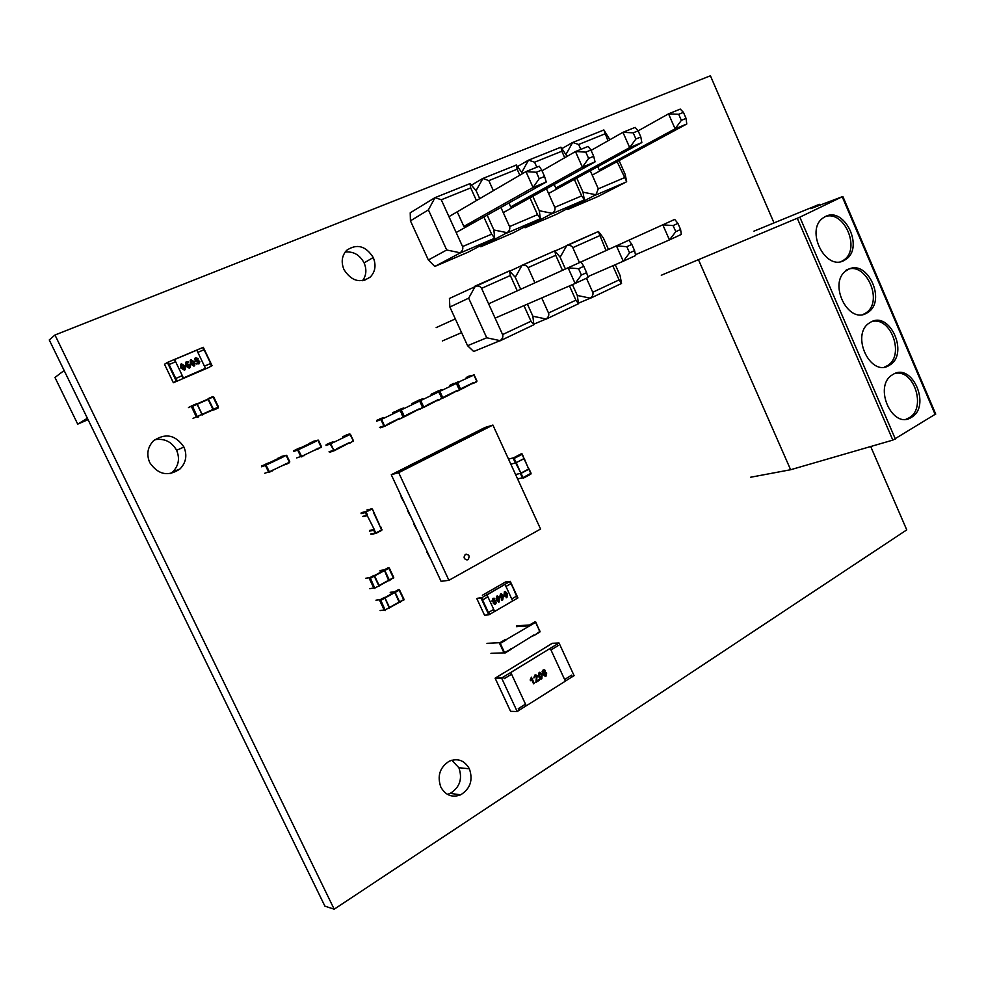 <?xml version="1.0" encoding="UTF-8"?>
<svg xmlns="http://www.w3.org/2000/svg" width="985" height="985" viewBox="0 0 985 985"><rect width="100%" height="100%" fill="white"/><g stroke="black" fill="none" stroke-linecap="round" stroke-linejoin="round"><path stroke-width="1.48" d="M870.703 446.525L906.754 529.881L334.186 909.204L54.975 335.011L710.407 75.796L774.025 222.918M440.837 787.113C445.577 795.363 452.189 797.936 460.672 794.821C470.313 788.751 473.219 780.071 469.377 768.805C464.575 760.395 457.828 757.871 449.172 761.233C439.802 767.377 437.02 776.008 440.837 787.113M343.987 269.631C351.46 281.181 360.239 283.631 370.323 277.007C375.347 271.638 376.319 265.137 373.241 257.504C365.731 245.831 356.865 243.443 346.671 250.313C341.82 255.681 340.933 262.121 343.987 269.631M149.745 462.618C158.129 474.77 168.213 476.875 180.033 468.934C186.066 462.618 187.372 455.329 183.924 447.042C175.453 434.705 165.221 432.698 153.241 441.046C147.516 447.338 146.346 454.528 149.745 462.618M334.186 909.204L324.89 906.138L49.25 339.936L54.975 335.011M447.436 794.378L450.231 793.393C459.786 787.397 462.667 778.839 458.887 767.721L451.783 760.223M362.542 280.7C366.358 275.455 366.876 269.521 364.105 262.897C359.771 254.856 353.455 251.237 345.169 252.049M170.664 473.551L172.744 471.889C178.716 465.659 180.009 458.456 176.611 450.293C171.698 441.674 164.409 438.153 154.744 439.729M469.377 768.805L458.887 767.721L469.377 768.805M373.241 257.504L364.105 262.897L373.241 257.504M183.924 447.042L176.611 450.293L183.924 447.042M559.024 642.983L552.24 643.291L543.609 648.622L552.179 643.39L558.741 643.094L552.179 643.39L495.406 678.062L501.71 678.012L559.024 642.983L574.095 675.661L572.359 676.757L571.608 675.131L564.627 679.515L550.997 650.001L558.027 645.692L557.276 644.055M571.509 675.181L572.236 676.757L565.353 681.103M525.411 704.201L526.162 705.802L518.996 710.32M550.972 649.952L557.916 645.692L557.165 644.055M504.221 678.628L511.56 674.196L525.497 704.152L518.245 708.72L519.021 710.382L517.199 711.527L510.575 711.318L495.11 678.172L501.636 678.123L517.199 711.527M501.636 678.123L503.47 677.003L501.71 678.012L495.406 678.062L504.221 672.607L495.11 678.172M503.47 677.003L504.246 678.677L511.56 674.196M540.396 678.924L538.709 676.707L539.103 672.423L542.132 674.577L541.873 678.776L540.396 678.924M531.395 677.2L534.276 683.405L533.587 683.836L531.346 678.997L530.521 680.684L530.176 679.946L531.395 677.2L534.276 683.405M550.246 648.364L565.378 681.152L526.273 705.814L510.784 672.521L550.246 648.364L510.673 672.521L511.449 674.196M536.369 681.066L538.992 679.441L539.361 680.229L535.865 682.42L536.529 676.227L535.089 675.833L533.858 677.926L534.769 675.107L537.219 675.796L536.369 681.066L537.219 675.796L535.766 674.774M543.178 669.899L545.444 670.526L542.969 671.179L543.277 673.629L544.323 671.942L546.7 673.038L545.825 676.301L542.747 674.393L542.132 671.45L543.178 669.899M534.264 683.405L533.587 683.824M531.334 678.997L530.521 680.672M538.992 679.441L539.361 680.229L535.852 682.408M535.655 675.636L534.584 677.569M534.572 677.569L533.858 677.914M539.817 672.238L542.132 674.577L541.873 678.776L540.999 679.059M539.731 673.087L538.758 674.085L541.097 678.197M538.77 674.085L539.386 676.276L541.467 678.099L541.442 674.996L539.361 673.186L538.758 674.085M544.04 669.615L545.444 670.526L544.803 671.019M543.929 670.489L542.957 671.179L543.277 673.629M544.976 671.77L546.7 673.038L545.998 676.202L545.025 676.498M544.951 672.644L543.818 674.811L545.013 675.71M544.336 672.841L543.831 674.811L545.616 675.525L546.035 673.494L544.336 672.841M268.794 463.837L266.012 465.166L269.447 471.815L289.393 462.248L286.106 455.316L282.399 457.348L277.708 458.32M269.188 463.566L269.878 462.482L270.075 463.221L282.399 457.348L280.934 457.163L269.878 462.482L281.205 457.089L282.781 457.163M266.258 463.837L269.594 462.642L266.701 463.566M261.899 465.806L269.09 463.418M336.808 448.704L337.978 448.84L336.402 448.864L336.735 449.468L334.087 450.773L330.172 444.013L326.023 445.479M349.626 442.684L337.99 448.828M349.343 442.61L337.621 448.273M326.331 444.531L333.029 441.822L333.398 442.487L347.57 435.678L342.558 437.278M342.657 437.5L346.695 436.06M426.419 405.426L427.453 405.561L426.049 405.524L426.308 406.14L423.882 407.334L423.021 406.977L419.869 400.895M438.337 399.799L427.453 405.561M438.103 399.701L427.194 404.983M438.35 399.59L437.562 400.649L438.436 399.553M415.904 401.548L422.799 398.728L423.193 399.356L436.392 393.015L431.048 394.813M431.147 395.022L435.53 393.397M445.491 396.229L446.488 396.352L446.254 395.773L445.405 396.179M457.212 390.676L446.488 396.352M457.003 390.577L446.254 395.773M434.964 392.399L441.896 389.567L442.302 390.171L455.304 383.928L449.886 385.763M449.985 385.972L454.442 384.31M461.94 388.287L462.913 388.41L462.691 387.819L461.842 388.238M473.502 382.796L462.913 388.41M473.292 382.697L462.691 387.819M466.299 377.378L474.13 374.866L476.9 380.924L476.642 381.823L472.726 383.645L473.6 382.549M458.936 381.921L471.606 376.098L466.139 377.969M466.225 378.178L470.744 376.479M300.967 448.507L298.258 449.8L301.632 456.375L321.085 447.042L317.847 440.184L314.252 442.179L309.425 443.225M301.336 448.237L301.989 447.178L302.223 447.904L314.252 442.179L312.787 441.994L301.989 447.178L313.045 441.92L314.609 441.994M298.258 448.594L301.73 447.325L298.689 448.335M293.986 450.539L301.238 448.089M387.376 424.289L388.472 424.412L386.994 424.412L387.277 425.015L384.766 426.259L383.879 425.889L380.949 419.622L376.59 421.198M399.676 418.49L388.484 424.412M399.43 418.403L388.164 423.846M399.713 418.268L398.913 419.339M376.873 420.275L383.682 417.505L384.076 418.145L397.694 411.607L392.486 413.318M392.584 413.528L396.82 411.989M407.051 414.784L408.122 414.907L406.682 414.894L406.953 415.51L404.478 416.729L400.71 410.129L397.694 411.607M419.154 409.07L408.122 414.907M418.921 408.984L407.827 414.34M396.536 410.831L403.394 408.049L403.788 408.677L417.197 402.237L411.915 403.985M412.013 404.207L416.323 402.619M372.392 509.036L379.594 525.054M379.89 526.125L373.697 512.865M379.73 525.781L381.749 530.324L375.962 533.377M369.806 530.386L373.98 529.499L374.583 530.09L367.282 515.648M369.597 530.496L374.017 529.499L375.913 532.922L381.663 529.905L380.776 526.827L381.761 529.585M434.779 266.467L459.798 253.157L493.99 238.542L468.281 252.111L434.779 266.467L428.352 259.991L446.697 249.993L428.401 209.891L410.437 220.837L428.352 259.991M428.401 209.891L435.038 197.603L441.28 199.77L462.556 246.558C463.319 248.749 462.519 250.83 460.143 252.776L459.798 253.157M493.99 238.542L494.63 238.025L491.638 234.184L462.556 246.558M460.143 252.776L446.697 249.993M500.922 207.441L509.553 226.575C510.292 228.729 509.491 230.761 507.14 232.682L493.891 229.985L494.63 238.025M507.14 232.682L480.791 246.755L480.015 245.918M410.437 220.837L410.228 212.809L435.038 197.603M506.758 233.088L539.669 219.015L513.062 232.916L480.791 246.755M441.28 199.77L470.707 187.926L476.432 200.583M483.857 217.008L491.638 234.184M448.951 216.651L525.941 171.612L533.057 187.507L463.849 226.427L457.606 212.698M463.849 226.427L475.632 221.502M539.669 219.015L540.309 218.498L537.527 214.668L509.553 226.575M546.453 188.751L554.764 207.343C555.491 209.46 554.678 211.467 552.351 213.351L539.3 210.728L540.309 218.498M470.707 187.926L470.005 183.592L469.242 183.826M470.005 183.592L476.075 190.597L479.72 198.662M487.181 215.149L493.891 229.985M552.351 213.351L525.104 227.757L524.439 226.969M476.075 190.597L482.921 178.445L488.831 180.624L493.362 190.671M471.396 185.192L482.687 178.507M551.945 213.757L583.625 200.214L556.217 214.422L525.104 227.757M488.831 180.624L517.137 169.223L519.821 175.195M529.979 197.85L537.527 214.668M542.021 170.799L575.462 151.555L582.381 167.13L510.698 206.875L508.937 202.959M510.698 206.875L522.038 202.134M583.625 200.214L584.29 199.696L581.692 195.88L554.764 207.343M590.274 170.725L598.301 188.825L595.888 194.747L583.021 192.198L584.29 199.696M517.137 169.223L516.325 165.024L515.561 165.271M482.921 178.445L516.3 165.074L522.629 173.557M532.811 196.286L539.3 210.728M595.888 194.747L567.828 209.436L567.249 208.697M521.952 172.043L528.526 160.136L534.584 162.205L536.825 167.216M517.531 166.527L528.526 160.136M595.457 195.153L625.98 182.102L597.833 196.581L567.828 209.436M534.584 162.205L561.832 151.234L564.725 157.735M574.366 179.405L581.692 195.88M591.086 150.385L622.951 132.322L629.674 147.59L555.786 188.061L554.186 184.478M555.786 188.061L566.707 183.493M625.98 182.102L626.657 181.585L617.115 161.638M619.085 160.567L625.155 174.333L626.657 181.585M561.832 151.234L560.921 147.159L560.133 147.405M560.921 147.159L567.089 156.369M576.754 178.1L583.021 192.198M609.887 139.722L603.867 129.946L603.079 130.205M566.116 154.177L572.667 142.443L578.626 144.475L580.805 149.388M561.967 148.575L572.667 142.443M607.93 140.83L603.867 129.946M638.145 130.857L668.544 113.841L675.082 128.838L599.2 169.937L597.747 166.65M599.2 169.937L609.727 165.554M680.266 109.101L668.544 113.841L678.702 114.297L683.442 112.364L680.266 109.101M686.767 124.011L686.077 118.409L681.349 120.355L675.082 128.838L686.767 124.011L592.207 175.084M681.349 120.355L678.702 114.297M686.077 118.409L683.442 112.364M635.165 127.373L622.951 132.322L633.207 132.827L638.132 130.82L635.165 127.373M641.838 142.579L640.829 136.977L635.916 138.996L629.674 147.59L641.838 142.579L548.571 193.491M635.916 138.996L633.207 132.827M640.829 136.977L638.132 130.82M588.18 146.408L575.462 151.555L585.792 152.121L590.926 150.04L588.18 146.408M595.051 161.897L593.709 156.319L588.587 158.425L582.381 167.13L595.051 161.897L503.261 212.612M588.587 158.425L585.792 152.121M593.709 156.319L590.926 150.04M539.214 166.243L525.941 171.612L536.345 172.252L541.701 170.073L539.214 166.243M546.269 182.04L544.57 176.487L539.226 178.679L533.057 187.507L546.269 182.04L456.166 232.509M539.226 178.679L536.345 172.252M544.57 176.487L541.701 170.073M661.292 275.258L799.845 217.168L842.643 196.557L810.754 208.648L818.313 204.745L753.944 231.155M698.661 260.151L790.623 469.734L750.545 477.257M935.688 413.995L892.829 440.11L790.623 469.734M893.038 374.423C912.369 362.037 931.342 406.423 911.47 417.308L911.42 417.332C892.508 430.285 872.747 386.058 892.508 374.756L893.038 374.423M870.641 322.193C889.874 310.447 909.167 353.8 889.812 365.016L889.172 365.41C870.371 377.711 850.289 334.518 869.509 322.883L870.641 322.193M848.085 269.57C867.219 258.464 886.808 300.819 867.982 312.344L866.751 313.095C848.048 324.754 827.671 282.56 846.361 270.629L848.085 269.57M825.368 216.552C844.404 206.074 864.264 247.481 845.992 259.289L844.17 260.409C825.565 271.429 804.905 230.195 823.041 217.98L825.368 216.552M906.101 419.179L909.143 417.8C926.516 408.516 914.339 369.252 895.353 373.364M884.678 367.011L887.522 365.607C904.858 355.745 891.216 316.468 872.156 321.479M863.119 314.437L865.729 313.033C884.542 301.521 864.978 259.24 845.869 270.333M841.412 261.456L843.776 260.077C861.001 249.045 844.256 209.731 825.184 216.638M467.912 559.689L468.06 559.591C470.03 555.996 469.106 554.284 465.277 554.481C463.307 557.941 464.181 559.677 467.912 559.689M467.099 559.96C463.886 559.135 463.282 557.313 465.252 554.481L466.213 554.112M448.914 580.3L540.568 529.043L492.906 425.077L484.879 427.539L391.279 474.745L398.679 472.652L448.914 580.3L441.071 581.322L391.279 474.745M492.906 425.077L398.679 472.652M466.299 436.909L459.244 440.369L466.299 436.909M454.356 442.942L447.239 446.414L454.356 442.942M442.29 449.025L435.124 452.534L442.29 449.025M430.113 455.168L422.885 458.702L430.113 455.168M417.8 461.362L410.511 464.932L417.8 461.362M401.03 496.809L405.081 504.295L401.474 496.575M407.519 510.698L411.57 518.172L407.962 510.464M413.983 524.549L418.034 532.023L414.426 524.315M420.447 538.376L424.498 545.85L420.89 538.142M426.899 552.179L430.938 559.64L427.342 551.932M64.136 370.52L54.963 377.464L77.716 424.129L88.071 419.672M77.716 424.129L87.382 418.256M481.566 288.359L510.341 275.529L509.528 270.986L508.752 271.171L449.419 298.48L449.874 307.024L468.663 298.172L475.349 286.155C478.353 285.613 480.421 286.352 481.566 288.359L502.584 334.568C503.347 336.735 502.535 338.766 500.146 340.65L473.674 351.51L467.579 345.71L449.874 307.024M474.844 286.216L509.43 270.998M509.528 270.986L515.278 277.302L521.939 265.482C524.906 264.94 526.95 265.654 528.058 267.625L534.917 282.83L628.861 240.229L534.917 282.818M509.701 271.171L521.939 265.482M468.663 298.172L486.725 337.781L467.579 345.71M500.146 340.65L486.725 337.781M528.058 267.625L555.737 255.275L554.826 250.867L521.41 265.544M554.826 250.867L560.145 257.22L566.769 245.573C569.699 245.031 571.706 245.733 572.802 247.666L579.488 262.613L674.725 219.409L579.476 262.601M510.341 275.529L517.26 290.834M523.958 305.633L531.013 321.233L502.584 334.568M554.974 251.04L598.338 231.524L566.227 245.659M527.406 304.131L532.873 316.21L533.858 324.767L499.887 340.921M533.858 324.767L531.013 321.233M515.278 277.302L520.696 289.282M533.796 324.176L546.084 319.005L532.873 316.21M541.725 297.938L548.534 313.021C549.261 315.151 548.448 317.145 546.084 319.005M606.021 250.559L598.338 231.524M598.449 231.512L603.337 237.877L608.484 249.451M555.737 255.275L562.484 270.321M569.49 285.921L575.88 300.179L548.534 313.021M615.268 264.706L620.058 275.468L621.547 283.446L619.085 279.912L612.805 265.79M572.433 284.64L577.284 295.451L578.527 303.712L545.801 319.275M578.527 303.712L575.88 300.179M560.145 257.22L565.415 268.991M590.003 298.455L621.547 283.446M578.454 303.195L590.31 298.172L577.284 295.451M586.469 278.238L592.748 292.274C593.462 294.367 592.65 296.325 590.31 298.172M581.052 261.911L583.785 266.319L578.564 268.696L568.099 267.797L581.052 261.911L488.609 303.823L568.099 267.797L575.129 283.471L588.02 277.511L586.617 272.648L581.396 275.037L575.129 283.471L495.11 318.118M442.314 340.97L461.596 332.622M455.316 318.918L436.17 327.599M583.785 266.319L586.617 272.648M578.564 268.696L581.396 275.037M628.861 240.229L631.828 244.403L626.817 246.693L616.438 245.856L623.271 261.234L635.633 255.521L634.574 250.609L629.575 252.911L623.271 261.234L587.774 276.662M631.828 244.403L634.574 250.609M626.817 246.693L629.575 252.911M674.725 219.409L677.914 223.386L673.1 225.577L662.807 224.826L669.455 239.909L681.324 234.43L680.586 229.468L675.784 231.672L669.455 239.909L635.46 254.721M677.914 223.386L680.586 229.468M673.1 225.577L675.784 231.672M210.433 363.576L204.424 366.161L210.433 363.576L211.824 365.755L208.746 367.516L173.582 382.636L202.06 370.397M203.292 347.323L212.046 365.657L203.304 347.311L168.213 362.111L169.322 364.425L175.638 361.754M211.529 365.866L208.955 367.417M202.787 347.508L203.883 349.81L197.85 352.359M210.359 363.625L211.455 365.915M202.713 347.557L203.797 349.847M182.299 375.654L175.995 378.351L177.103 380.666L173.594 382.636L180.255 379.767M176.278 381.047L173.36 382.734L164.507 364.265L167.376 362.48L176.278 381.047L177.103 380.666M168.201 362.098L167.376 362.48M183.345 377.834L174.591 359.537L196.803 350.167L205.459 368.328L183.136 378.092L182.028 375.777L175.995 378.363M187.704 363.982L190.265 365.09L189.994 367.627L189.182 368.156L185.759 366.088L185.759 362.197L188.246 361.741L186.694 362.899L186.645 364.869L187.704 363.982L190.265 365.09L189.514 367.996M195.215 357.998L198.133 358.552L197.739 360.473L199.783 361.323L199.438 363.527L196.237 364.019L198.256 362.973L198.416 361.975L195.646 361.458L196.938 359.316L195.756 358.934L194.673 359.931L194.55 358.515L195.633 357.789L198.145 358.54L197.739 360.485L199.783 361.335L198.822 364.007M190.647 359.931L194.611 362L194.722 365.607L193.934 366.125L190.339 363.871L190.228 360.264L191.028 359.747L194.611 362L194.291 365.952M181.092 363.994L185.094 366.051L185.205 369.671L184.404 370.2L180.784 367.947L180.674 364.327L181.474 363.797L185.094 366.051M183.136 378.092L205.459 368.328M196.803 350.167L174.259 359.562L175.367 361.864M195.547 359.045L194.685 359.931M195.609 360.953L196.458 360.572M196.163 363.539L197.985 363.182M191.312 360.83L191.533 363.293L193.639 365.041M193.417 362.579L191.152 360.953L191.546 363.293L193.503 365.115L193.417 362.579M186.633 364.881L186.694 362.899M186.263 361.803L188.344 362.308M187.704 365.201L187.113 365.804L188.874 367.073M189.095 365.743L187.876 365.115L187.113 365.804L188.763 367.134L189.095 365.743M185.081 366.051L184.761 370.015M181.769 364.881L181.991 367.356L184.109 369.116M183.973 369.178L183.887 366.642L181.905 364.819L181.991 367.356L183.973 369.178M487.907 596.861L482.761 599.828L481.776 597.735L476.937 598.387L481.493 597.846L510.033 581.421L505.416 582.049L482.367 595.26M489.545 614.443L517.445 598.19L516.509 596.159M481.012 598.067L476.777 598.511L484.534 615.182L488.806 614.825L481.012 598.067L481.776 597.735M493.731 609.407L488.597 612.399L489.57 614.492L488.806 614.825M505.071 584.548L512.656 600.948L494.679 611.426L487.009 594.915L504.899 584.413L486.652 594.891L487.624 596.984L482.736 599.791M505.958 586.481L510.846 583.674L510.033 581.421L505.699 581.926L500.183 585.041M509.885 581.593L505.884 581.827M517.445 598.19L510.242 581.372M517.556 598.178L516.596 596.11L511.732 598.942M505.945 586.444L510.735 583.686L509.774 581.606M502.695 596.848L501.845 597.747L499.715 596.898L500.491 593.967L503.397 595.654L502.719 599.939L501.39 599.348L502.313 599.028L502.707 596.836L501.156 597.994M493.62 601.773L491.921 601.121L493.017 598.289L494.815 598.326L493.054 600.407L495.356 600.69L494.335 602.795L496.514 602.389L495.467 604.137L493.35 603.62L493.202 601.884M497.437 595.9L499.69 598.043L499.21 601.958L496.206 600.111L496.662 596.184L499.69 598.043L499.223 601.958L498.435 602.241M505.17 591.443L507.398 593.573L506.943 597.476L503.938 595.63L504.406 591.714L507.41 593.573L506.955 597.476L506.167 597.76M493.46 609.567L494.421 611.611L512.656 600.948M496.243 602.032L494.605 604.445M495.061 600.333L494.335 602.795L494.95 603.202M494.544 598.818L493.042 600.407L493.842 600.875M497.339 596.996L497.166 599.471L498.545 601.145M497.166 599.471L498.853 601.035L498.718 598.671L497.043 597.107L497.179 599.471M501.291 593.672L503.397 595.654L502.719 599.939L501.858 600.234M501.18 594.78L500.651 596.208L501.365 596.812M500.651 596.208L501.685 596.701L502.288 595.999L500.897 594.878L500.663 596.208M505.071 592.539L504.899 595.002L506.573 596.565L506.438 594.201L504.776 592.638L504.911 595.002M504.899 595.002L506.278 596.664M510.415 649.103L511.301 649.004M533.722 635.116L511.313 649.004M533.488 635.202L532.602 636.175M511.129 648.672L510.329 649.164M505.945 639.733L530.349 625.463L529.487 625.807L529.548 624.97L535.027 621.757L535.705 622.261L530.349 625.463M516.435 626.669L529.487 625.807M375.999 600.185L380.247 599.693L380.826 600.308L379.841 600.838L380.173 599.73L384.298 597.452L384.889 598.067L380.826 600.308L385.332 610.515L384.236 610.146L379.841 600.838M390.22 592.748L394.813 592.527L399.27 602.34L389.592 607.745M399.171 590.175L398.58 589.572L399.602 589.941L395.157 592.404L399.614 601.884L403.628 599.643L399.171 590.175M399.701 602.512L404.01 599.311L399.134 589.559L394.566 591.788L398.58 589.572M399.565 589.953L404.022 599.311L403.715 600.271M403.985 599.372L403.727 600.259M385 597.994L389.407 608.25L387.893 608.398L389.383 607.573L385.32 609.838L380.087 610.565M365.644 578.269L369.843 577.653L370.409 578.257L369.424 578.798L369.744 577.69L373.906 575.437L374.497 576.053L370.409 578.257L374.94 588.513L373.832 588.131L369.424 578.798M379.951 570.943L384.482 570.598L388.964 580.448L379.213 585.767M388.866 568.271L388.275 567.668L389.309 568.037L384.827 570.463L389.297 579.968L393.335 577.764L388.866 568.271M389.383 580.621L393.729 577.444L389.309 568.037L388.299 567.668L384.224 569.859L384.532 570.586L384.212 569.872L380.001 570.512M389.272 568.062L393.729 577.444L393.421 578.417M393.704 577.493L393.421 578.404M369.843 577.653L374.214 575.548L379.114 585.952L374.928 587.823L369.744 588.673M522.272 454.171L521.274 453.777L522.272 454.171M509.097 458.961L513.714 457.754L516.238 462.642L523.995 458.567L522.075 454.356L513.456 458.788L513.628 457.791L521.274 453.777M524.032 458.714L528.76 468.971L520.88 473.169L515.746 463.085M523.158 478.267L530.644 474.277L531.075 473.231L529.105 469.094M517.617 478.981L523.06 477.54L530.792 473.416L528.871 469.229L521.139 473.329L523.084 478.316L520.277 473.699L529.154 469.045L520.277 473.699M531.013 473.292L530.804 474.167M188.701 407.421L192.038 405.721L192.543 406.3L191.558 406.904L192.038 405.721M193.06 418.366L201.962 414.389L197.123 404.281L192.543 406.3L197.493 417.221L196.286 416.79L191.558 406.904M207.921 399.122L213.191 409.797L202.233 414.685M218.461 406.965L218.079 408.024L218.485 406.953L213.745 397.004L212.637 396.61L213.708 397.004M218.313 407.876L213.745 397.004L212.723 396.61L208.18 398.605L213.474 409.243L217.993 407.224L213.203 397.177L208.007 398.937L212.637 396.61M196.569 403.715L197.271 404.219L196.569 403.715L188.467 407.581M279.137 457.619L283.188 456.141L283.668 456.744M286.106 455.316L281.784 456.35M289.491 461.928L289.565 462.667L286.894 463.972L285.872 463.664M286.512 464.132L282.83 465.4M264.67 473.28L268.523 471.963L265.421 465.425L261.579 466.791M286.413 455.439L289.565 462.667M268.437 463.147L264.756 464.464M272.303 470.177L269.496 472.332L268.523 471.963L269.127 471.692M284.173 464.477L286.894 463.972M283.212 456.129L282.375 457.028M272.057 471.101L272.328 470.165M269.102 463.393L268.339 463.221L269.102 463.393M268.302 463.221L261.751 465.905M286.684 455.304L289.762 461.793M279.038 457.68L282.88 456.264M337.72 448.926L336.932 449.197M333.398 442.487L330.751 443.755L333.755 450.145L336.538 449.591M342.755 436.65L349.49 433.929L350.401 434.299L353.381 440.64L350.672 442.745L353.159 440.763L350.18 434.422L347.57 435.678M333.952 450.822L329.938 452.189M333.029 441.822L329.052 443.225M329.015 451.819L333.755 450.145M350.672 442.745L349.7 442.487M350.291 442.905L349.17 443.299M347.114 435.075L349.527 433.917L345.267 435.432M342.669 436.712L346.782 435.21M353.381 440.64L349.884 434.299M353.209 441.502L353.159 440.763M427.244 405.635L426.517 405.894M423.193 399.356L420.73 400.538L423.587 406.719L426.148 406.239M439.014 391.759L441.834 397.878L439.322 399.873L441.662 397.989L438.83 391.845L436.392 393.015M423.759 407.384L422.75 407.741M422.799 398.728L418.453 400.329M422.737 407.076L423.587 406.719M439.322 399.873L437.857 400.427M431.221 394.209L433.548 393.077M439.039 399.996L438.411 399.627M431.159 394.246L435.616 392.584M435.936 392.449L438.83 391.845M441.834 397.878L438.547 391.722M441.674 398.716L441.662 397.989M422.7 398.79L415.793 401.621M446.291 396.426L445.577 396.684M442.302 390.171L439.876 391.34L442.708 397.484L445.232 396.524L442.979 398.1L439.027 391.698M459.478 390.122L458.185 390.75L460.5 388.878L457.693 382.783L455.304 383.928M445.491 396.389L445.22 397.017M442.881 398.137L441.871 398.506M441.896 389.567L437.488 391.205M441.859 397.829L442.708 397.484M458.185 390.75L456.732 391.291M450.059 385.172L452.349 384.064M457.902 390.873L457.286 390.503M449.985 385.209L454.516 383.51M454.836 383.374L457.114 382.279M462.728 388.484L462.014 388.73M458.788 382.266L456.387 383.411L459.195 389.518L461.682 388.57L460.414 389.666M474.462 382.869L476.74 381.023L473.97 374.965L471.606 376.098M461.94 388.435L461.669 389.063M451.413 384.507L453.9 383.325M474.179 382.993L473.009 383.424M471.15 375.544L468.565 376.282M458.37 381.651L459.096 382.094M466.237 377.415L470.818 375.679M476.74 381.023L473.687 374.842M458.284 381.7L456.117 382.759M310.804 442.536L314.991 440.985L315.483 441.588M317.847 440.184L313.39 441.292M318.167 440.307L321.418 446.587L321.11 447.547L317.638 448.421M318.266 448.889L314.449 450.243M296.719 457.914L300.721 456.523L297.667 450.059L293.678 451.499M300.597 447.83L296.768 449.222M304.5 454.996L301.656 456.88L300.721 456.523L301.311 456.252M315.865 449.271L318.647 448.729M304.39 454.774L304.156 455.686M315.028 440.985L314.203 441.859M301.262 448.077L300.511 447.892L301.262 448.077M321.184 446.722L321.245 447.461M318.426 440.172L321.442 446.587M310.718 442.597L314.695 441.12M388.238 424.498L387.487 424.757M384.076 418.145L381.527 419.364L384.458 425.643L387.105 425.126M400.402 410.302L403.013 417.431L400.698 418.551L403.099 416.63L400.206 410.4M384.642 426.308L380.382 427.798M383.682 417.505L379.496 419.019M379.496 427.428L384.458 425.643M400.698 418.551L399.208 419.105M392.67 412.703L395.083 411.533M400.402 418.687L399.762 418.305M392.596 412.752L400.402 410.277M403.284 416.507L399.91 410.277M403.124 417.357L403.099 416.63M407.901 414.993L407.15 415.251M403.788 408.677L401.289 409.871L404.182 416.101L406.78 415.608M412.099 403.382L419.844 400.932L422.713 407.125L420.164 409.144L422.528 407.236L419.672 401.043L417.197 402.237M404.355 416.766L403.321 417.135M403.394 408.049L399.134 409.6M403.308 416.458L404.182 416.101M420.164 409.144L418.687 409.686M416.704 401.671L414.463 402.237M419.869 409.267L419.228 408.886M412.025 403.431L416.409 401.794M422.713 407.125L419.672 401.043M422.54 407.975L422.528 407.236M403.296 408.098L396.426 410.905M374.583 530.09L369.412 531.137M361.36 512.668L365.681 511.621L371.468 508.654L373.635 511.621L371.862 509.048L366.075 512.015L367.405 514.847M370.631 533.968L375.014 533.057L373.795 530.447M371.862 509.048L367.11 509.713M375.581 533.464L371.53 534.301M362.48 516.423L366.629 515.438L365.386 512.594L361.064 513.628M367.036 515.721L363.083 516.645M361.261 512.729L365.595 511.683L371.493 508.654L372.17 509.159M373.463 512.459L373.635 511.621M373.586 530.25L373.783 529.598L369.547 530.533M624.244 177.78L598.301 188.825M578.626 144.475L604.876 133.911M797.308 218.301L892.829 440.11M895.34 439.014L799.845 217.168M842.249 196.828L935.196 414.574M818.055 205.151L818.326 205.779M572.802 247.666L599.446 235.784M619.085 279.912L592.748 292.274M203.008 347.422L211.75 365.78M167.979 362.197L176.881 380.764M489.385 614.591L481.591 597.833M517.728 598.067L510.07 581.495M505.773 640.151L500.281 643.427L504.566 652.624L510.144 649.534L504.899 653.104L510.107 649.965M534.621 635.19L539.903 631.348L535.705 622.261M486.984 643.328L499.961 642.7L505.268 639.536M535.877 622.138L539.866 632.013M490.949 653.338L503.975 652.858L499.703 643.661L500.368 643.106M539.78 632.087L534.695 635.14L539.817 631.656M516.509 625.844L529.548 624.97M529.844 624.859L529.388 625.598M539.903 631.348L535.434 622.163M389.407 608.25L384.889 598.067L394.813 592.527M384.298 597.452L384.987 597.969L384.31 597.452L380.247 599.693M384.753 597.612L394.505 592.219L384.753 597.612M389.481 607.449L399.27 602.007L394.862 592.514M390.269 592.317L394.542 591.8L390.257 592.33M379.04 586.272L373.931 575.437M374.362 575.597L384.187 570.29L374.374 575.597M374.608 575.929L384.482 570.598M379.114 585.472L388.952 580.103M388.681 580.596L384.532 570.586M510.833 464.169L515.389 462.999L513.456 458.788M522.296 454.22L523.983 458.801L515.389 462.999L516.238 462.642L520.88 473.169M524.217 458.431L528.613 469.057M515.623 474.536L520.363 473.391M198.724 416.803L197.493 417.221M202.122 415.141L201.962 414.389L202.122 415.141L202.11 414.316L213.142 409.391M197.271 404.219L202.11 414.316L197.271 404.219L196.631 403.702L192.05 405.721M197.074 403.899L208.057 399.048L197.074 403.912M197.283 404.219L208.34 399.331M209.854 411.558L213.179 409.378L208.377 399.319M213.179 409.378L213.573 410.043L218.079 408.024L214.668 409.686M450.231 793.393L460.672 794.821M364.512 280.294L370.323 277.007M172.744 471.889L180.033 468.934M326.195 444.604L332.942 441.883M426.394 405.364L426.308 406.14M445.454 396.155L445.38 396.918M434.865 392.473L441.846 389.604M461.903 388.201L461.817 388.964M476.949 380.924L476.74 381.761M304.427 454.762L304.377 455.562M293.85 450.625L300.511 447.892M399.775 418.231L398.913 419.327M387.351 424.239L387.277 425.015M376.75 420.349L383.621 417.554M407.027 414.734L406.953 415.51M381.749 530.324L381.995 529.425M380.776 526.827L380.001 526.372M435.271 197.542L469.968 183.641M528.76 160.075L560.896 147.208M572.901 142.394L603.854 129.995M842.864 196.507L935.738 414.119M819.865 204.227L820.222 205.052M909.143 417.8L911.47 417.308M887.522 365.607L889.812 365.016M865.729 313.033L867.982 312.344M843.776 260.077L845.992 259.289M554.727 250.879L521.878 265.47M510.267 581.347L517.925 597.92M533.747 635.054L533.082 635.904M505.342 639.425L506.081 639.905M540.088 631.188L539.854 632.038M375.95 600.21L380.235 599.693M389.494 607.499L385.012 597.981M379.976 570.524L384.248 569.859L388.299 567.668M365.57 578.306L369.831 577.653M379.127 585.509L374.62 575.966M522.247 454.011L524.131 458.653M524.069 458.714L528.76 468.971M528.674 469.045L531.075 473.243L530.743 474.228M513.567 457.84L521.324 453.777"/></g></svg>
